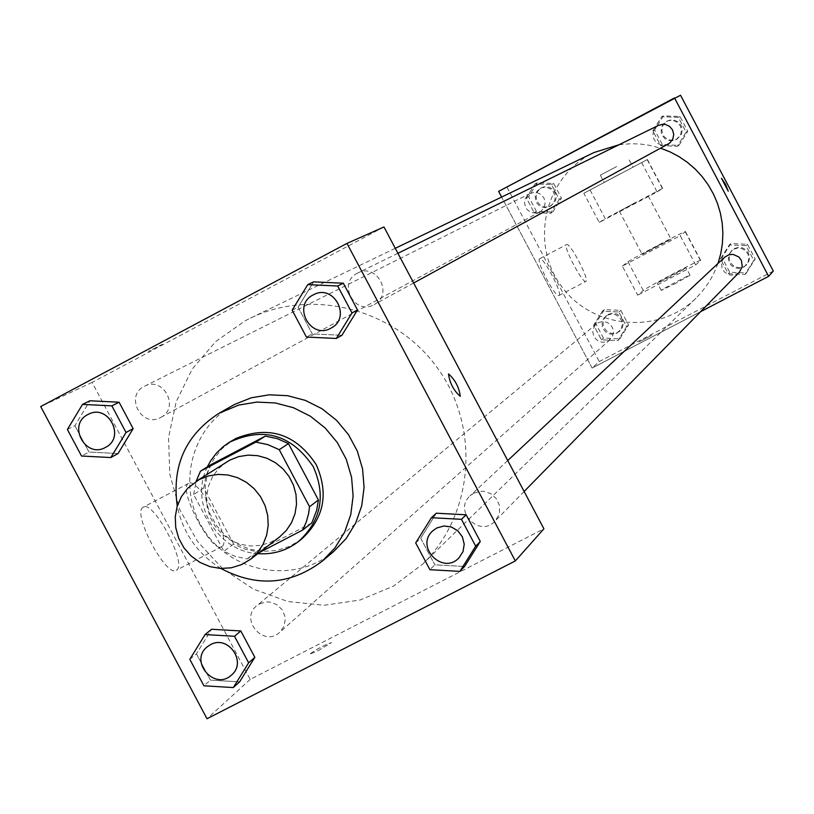 <?xml version="1.0" encoding="UTF-8"?>
<svg xmlns="http://www.w3.org/2000/svg" width="814" height="814" viewBox="0 0 814 814"><rect width="100%" height="100%" fill="white"/><g stroke="black" fill="none" stroke-linecap="round" stroke-linejoin="round"><path stroke-width="0.61" stroke-dasharray="4.07 3.05" d="M279.446 537.067L270.624 542.307L260.785 545.339L250.468 546.001L240.211 544.251L230.555 540.181L222.019 534.035L215.038 526.109L209.981 516.829L207.132 506.695L206.634 496.235L208.506 485.999L212.658 476.526L218.874 468.335L226.831 461.843M311.559 523.107L256.644 551.627L244.78 549.074L233.638 544.088L203.785 487.962L193.651 494.536L223.85 551.292L235.114 556.338L247.11 558.923L259.127 552.675M193.651 494.536L196.174 481.298M203.785 487.962L205.932 476.037L210.521 464.886M207.367 466.86C188.909 502.777 217.358 551.658 257.855 553.652M301.546 539.112L289.937 546.235L276.943 550.396L263.268 551.404L249.654 549.185L236.833 543.874L225.498 535.754L216.239 525.264L209.564 512.973L205.82 499.531L205.23 485.673L207.814 472.12L213.441 459.625L221.815 448.85L232.489 440.384M233.638 544.088L223.85 551.292M256.644 551.627L247.11 558.923M220.93 568.477C197.507 553.866 182.947 533.048 177.249 506.043M333.73 551.495C296.316 583.577 234.198 574.287 205.657 532.661C176.353 491.585 188.919 430.046 231.888 405.901M415.689 542.907L420.706 538.227L436.335 513.207L420.706 538.227L434.829 564.824L464.591 566.473L434.829 564.824L429.914 569.708M189.815 659.33L196.439 653.846L211.599 629.263L196.439 653.846L210.429 680.117L239.611 681.878L210.429 680.117L203.907 685.795M292.155 310.165L298.097 307.214L313.594 281.868L298.097 307.214L312.261 333.893L341.941 335.287L312.261 333.893L306.42 337.047M67.389 429.477L74.919 425.671L89.957 400.773L74.919 425.671L88.95 452.024L118.05 453.54L88.95 452.024L81.522 456.023M245.167 320.777L250.244 318.203C313.695 287.22 397.09 309.737 438.665 369.688C480.718 429.293 473.26 515.354 422.415 564.326L393.498 586.111L360.103 600.02L324.206 605.25L287.953 601.546L253.49 589.153L222.812 568.823L197.731 541.758L179.691 509.554L169.77 474.094L168.559 437.454L176.16 401.78L192.135 369.19L215.598 341.636L245.167 320.777M383.964 226.964L92.114 382.407L250.213 679.405L543.915 528.805M259.768 603.744L266.544 601.912L270.106 602.095L276.811 604.619L282.031 609.615L284.869 616.239L285.226 619.82L283.76 626.739L279.619 632.386C263.573 647.7 239.245 619.21 256.817 605.697L259.768 603.744M473.911 493.152L480.657 491.269L484.198 491.391L490.903 493.732L496.204 498.504L499.247 504.934L499.552 511.986L498.636 515.394L494.881 521.275C479.517 538.085 452.93 510.805 470.085 495.848L473.911 493.152M357.305 273.25L357.794 272.995C377.055 262.556 393.813 294.851 374.165 304.558C354.833 316.076 337.047 283.048 357.305 273.25M160.673 417.47L160.826 417.389C180.159 407.895 163.38 375.824 144.516 386.233C124.359 395.39 141.514 428.54 160.673 417.47M250.213 679.405L207.01 718.752M92.114 382.407L40.7 406.573M143.122 507.275C131.512 512.342 166.26 578.225 176.343 570.258C188.085 565.323 153.622 499.643 143.254 507.193L143.122 507.275M318.03 650.752L331.481 642.612C324.623 644.912 317.257 648.819 309.391 654.314L318.03 650.752L331.481 642.602C324.613 644.902 317.257 648.809 309.381 654.303L318.02 650.742M162.301 344.281L148.331 351.485L162.301 344.291M188.421 483.506C177.289 488.319 212.118 554.365 221.713 546.642C232.967 541.971 198.423 476.129 188.543 483.435L188.421 483.506M460.256 396.367C453.663 390.567 449.735 383.109 448.483 373.982L448.545 373.941M717.999 263.451L713.4 274.379L709.014 282.122L702.024 291.666L695.98 298.168C658.648 335.205 591.87 328.988 561.284 286.019C529.782 243.712 544.342 178.225 591.025 154.039L594.088 152.493M619.027 144.75L630.962 143.712L639.967 143.997L648.9 145.187L660.561 148.168M539.702 211.986L541.666 210.633L544.332 206.939L545.156 202.442L543.966 197.995L541.015 194.485L536.864 192.572L534.574 192.348L530.168 193.427L528.215 194.699L525.417 198.382L524.511 202.951L525.671 207.468L526.973 209.432L530.687 212.251L535.236 213.156L539.702 211.986M739.438 272.11L735.459 274.633L730.779 275.152L728.459 274.603L724.48 272.049L722.008 268.02L721.56 263.329L722.13 261.029L724.745 257.122M668.304 143.936L663.817 145.197L661.467 145.045L657.173 143.193L654.09 139.662L652.848 135.134L653.693 130.525L656.44 126.76L658.668 125.285M598.259 322.7L602.35 321.561L606.572 322.181L610.205 324.44L612.647 327.961L613.481 332.153L612.566 336.304L608.139 341.046L603.662 342.267L601.332 342.094L597.049 340.211L593.996 336.66L592.796 332.143L592.979 329.802L594.861 325.569L598.259 322.7M592.104 368.06L501.628 197.049L592.104 368.06L700.6 311.67L592.104 368.06L599.257 361.548L773.3 271.072M105.576 447.334C85.612 459.147 67.023 424.623 87.922 414.529L88.288 414.346M74.919 425.671L88.95 452.024M231.481 675.03C214.54 691.167 188.797 661.019 207.326 646.754M196.439 653.846L210.429 680.117M331.064 328.093C310.622 340.262 291.778 305.27 313.197 294.902L313.695 294.648M298.097 307.214L312.261 333.893M459.065 557.763C442.826 575.518 414.672 546.621 432.794 530.809M420.706 538.227L434.829 564.824M552.798 212.067L561.457 198.117L553.713 183.476L537.311 182.794L528.673 196.744L536.406 211.375L552.798 212.067L550.59 213.299L559.279 199.288L551.505 184.585L535.042 183.903L526.373 197.914L534.137 212.596L550.59 213.299L559.279 199.288L551.505 184.585L535.042 183.903L526.373 197.914L534.137 212.596L550.59 213.299M540.262 188.38L542.582 187.495L547.049 187.434L551.129 189.306L554.039 192.755L555.036 199.369L553.276 203.49L549.928 206.441L545.573 207.641L543.304 207.478L539.133 205.667L536.141 202.218L535.073 195.523L536.853 191.341L540.262 188.38M561.457 198.117L559.279 199.288M553.713 183.476L551.505 184.585M537.311 182.794L535.042 183.903M528.673 196.744L526.373 197.914M536.406 211.375L534.137 212.596M541.391 187.82L543.701 186.935L548.158 186.874L552.238 188.746L555.128 192.185L556.288 196.54L555.484 200.946L551.037 205.84L546.682 207.041L544.413 206.878L540.252 205.067L537.271 201.628L536.06 197.232L536.864 192.755L539.519 189.102L541.391 187.82M619.82 338.838L628.52 324.979L620.797 310.358L604.375 309.615L595.695 323.463L603.418 338.064L619.82 338.838L617.897 340.578L626.627 326.668L618.864 311.996L602.38 311.233L593.66 325.142L601.414 339.804L617.897 340.578L626.627 326.668L618.864 311.996L602.38 311.233L593.66 325.142L601.414 339.804L617.897 340.578M607.315 315.181L611.334 314.062L615.476 314.662L619.047 316.88L621.448 320.34L622.262 324.46L621.357 328.53L617.012 333.191L612.616 334.391L608.119 333.537L606.125 332.377L603.133 328.887L602.289 326.729L602.126 322.161L603.988 317.999L607.315 315.181M628.52 324.979L626.627 326.668M620.797 310.358L618.864 311.996M604.375 309.615L602.38 311.233M595.695 323.463L593.66 325.142M603.418 338.064L601.414 339.804M608.302 314.367L612.311 313.248L616.442 313.848L620.014 316.056L622.405 319.515L623.219 323.626L622.313 327.686L617.979 332.336L613.593 333.537L611.304 333.364L607.112 331.522L604.12 328.042L603.286 325.895L603.123 321.327L604.975 317.175L608.302 314.367M678.978 145.35L687.789 131.258L680.005 116.514L663.43 115.873L654.649 129.955L662.423 144.689L678.978 145.35L677.279 146.306L686.121 132.163L678.306 117.358L661.66 116.707L652.838 130.861L660.653 145.645L677.279 146.306L686.121 132.163L678.306 117.358L661.66 116.707L652.838 130.861L660.653 145.645L677.279 146.306M666.391 121.49L668.813 120.584L673.31 120.533L677.411 122.426L680.311 125.895L681.46 130.271L680.636 134.707L676.139 139.662L671.723 140.893L667.215 140.079L665.201 138.94L662.179 135.47L661.324 133.313L661.121 128.714L662.932 124.491L666.391 121.49M687.789 131.258L686.121 132.163M680.005 116.514L678.306 117.358M663.43 115.873L661.66 116.707M654.649 129.955L652.838 130.861M662.423 144.689L660.653 145.645M667.266 121.062L669.678 120.157L674.165 120.106L678.255 121.988L681.155 125.458L682.305 129.823L681.481 134.259L676.983 139.194L672.588 140.425L668.08 139.611L664.377 136.915L663.064 135.012L661.843 130.576L662.667 126.068L663.807 124.064L667.266 121.062M746.346 272.985L755.189 258.994L747.425 244.271L730.819 243.559L721.998 257.55L729.751 272.252L746.346 272.985L744.922 274.471L753.795 260.429L746 245.645L729.324 244.922L720.471 258.964L728.265 273.728L744.922 274.471L753.795 260.429L746 245.645L729.324 244.922L720.471 258.964L728.265 273.728L744.922 274.471M733.78 249.176L737.738 248.036L741.829 248.555L745.4 250.641L747.883 253.958L748.849 257.967L748.168 262.027L744.138 266.941L739.784 268.467L735.174 267.928L731.267 265.425L729.832 263.583L728.357 259.188L728.968 254.609L731.532 250.773L733.78 249.176M755.189 258.994L753.795 260.429M747.425 244.271L746 245.645M730.819 243.559L729.324 244.922M721.998 257.55L720.471 258.964M729.751 272.252L728.265 273.728M734.513 248.484L738.461 247.354L742.551 247.873L746.112 249.949L748.585 253.256L749.552 257.255L748.88 261.304L744.851 266.209L742.765 267.226L738.176 267.735L733.811 266.168L730.575 262.861L729.1 258.476L729.71 253.907L732.264 250.071L734.513 248.484M558.882 159.686L546.133 166.443L558.872 159.676M680.535 95.248L498.626 191.371M559.025 295.451C562.983 293.793 542.958 255.871 539.662 258.771C535.388 259.91 555.697 298.524 558.974 295.482L559.025 295.451M507.122 187.383L599.257 361.548M585.948 281.329L585.907 281.369C582.804 284.31 562.464 245.645 566.564 244.597C569.688 241.789 589.733 279.762 585.948 281.329M639.021 341.961L651.78 335.287L639.021 341.961M721.469 178.297L728.245 191.209M695.675 264.926L680.26 235.724L622.323 266.097L637.708 295.197L643.233 290.547C646.235 287.576 702.299 258.17 700.681 260.419L695.675 264.926L637.708 295.197M641.686 162.688L657.122 191.911L599.236 222.415L583.841 193.284L647.405 159.513L583.841 193.284M635.642 202.421L619.373 211.213L635.642 202.421M657.122 191.911L662.637 188.36L605.229 218.651L590.018 189.865M599.236 222.415L605.229 218.651M658.373 245.462L671.041 239.214L642.195 254.426L658.373 245.462M643.233 290.547L628.032 261.803L622.323 266.097M628.032 261.803C631.186 259.106 687.23 229.64 685.469 231.603L680.26 235.724M620.471 173.718L604.151 182.397L620.471 173.718M616.686 166.534L600.335 175.193L616.686 166.534M670.115 277.096L657.407 283.211C656.918 282.733 687.067 266.85 686.253 268.02L670.115 277.096M673.931 284.32L690.058 275.224C690.852 274.013 660.693 289.886 661.212 290.405L673.931 284.32M662.423 188.502L647.181 159.636M700.508 260.633L685.276 231.787M188.543 483.435L143.254 507.193M221.713 546.642L176.343 570.258M395.268 248.311L250.244 318.203M695.98 298.168L422.415 564.326M160.826 417.389L539.794 211.935M144.516 386.233L530.168 193.427M507.743 460.551L470.085 495.848M524.124 491.473L494.881 521.275M397.924 253.296L357.794 272.995M413.654 282.997L374.165 304.558M596.479 323.891L256.817 605.697M610.042 339.713L279.619 632.386M541.605 187.708L540.476 188.268M551.037 205.84L549.928 206.441M606.552 315.527L605.565 316.351M619.851 331.023L618.884 331.878M667.551 120.92L666.676 121.347M676.983 139.194L676.139 139.662M732.264 250.071L731.532 250.773M746.652 264.754L745.95 265.476M558.974 295.482L585.907 281.369M539.662 258.771L566.564 244.597M619.373 211.213L642.195 254.426M648.209 195.981L671.041 239.214M600.335 175.193L604.151 182.397M629.171 159.931L632.977 167.145M690.058 275.224L686.253 268.02M661.212 290.405L657.407 283.211M662.637 188.36L647.405 159.513M700.681 260.419L685.469 231.603"/><path stroke-width="1.22" d="M199.277 479.507L208.384 475.936L218.091 474.409L227.961 475L237.556 477.676L246.439 482.326L254.212 488.736L260.511 496.621L265.069 505.626L267.674 515.333L268.213 525.325L266.646 535.134L263.064 544.322L257.631 552.482L250.58 559.249L241.453 564.672L231.288 567.796L220.614 568.467L210.002 566.646L200.01 562.433L191.178 556.054L183.944 547.853L178.714 538.247L175.763 527.757L175.234 516.931L177.157 506.339L181.451 496.55L187.871 488.064L199.277 479.507M196.093 481.349L229.914 460.052L238.716 456.603L248.107 455.118L257.651 455.677L266.921 458.262L275.508 462.739L283.007 468.925L289.102 476.546L293.498 485.236L296.011 494.627L296.52 504.273L295.004 513.756L291.534 522.639L286.274 530.524L279.446 537.067L250.58 559.249M259.127 552.675L302.625 530.097L306.227 522.15L308.587 513.705L309.544 506.725L279.243 449.684L267.908 444.658L255.861 442.104L200.448 471.194L196.174 481.298M309.544 506.725L318.406 499.989L288.451 443.599L279.243 449.684M255.861 442.104L265.333 436.111L210.521 464.886L200.448 471.194M265.333 436.111L277.248 438.634L288.451 443.599M318.406 499.989L316.677 510.286L312.373 521.591L311.559 523.107L302.625 530.097M257.855 553.652C273.046 554.721 286.609 550.661 298.565 541.473C321.215 520.614 326.109 495.685 313.258 466.676C291.412 434.483 263.41 426.383 229.243 442.378L223.423 446.469L216.534 453.001L210.806 460.592L207.367 466.86M229.243 442.378L235.785 438.512C268.996 425.173 295.797 433.862 316.188 464.591C328.998 493.488 324.114 518.325 301.546 539.112L298.565 541.473M177.249 506.043C171.723 465.862 185.633 434.951 218.966 413.309L238.685 405.077L256.898 402.075L275.447 402.971L293.518 407.753L310.338 416.198L325.132 427.961L337.281 442.501L346.225 459.208L351.577 477.319L353.113 496.052L350.773 514.58L344.648 532.091L335.032 547.822L322.334 561.09C290.578 584.981 256.776 587.443 220.93 568.477M218.966 413.309L234.503 404.466L251.333 397.781L269.281 394.81L287.566 395.696L305.382 400.396L321.947 408.72L336.528 420.299L348.494 434.635L357.305 451.088L362.576 468.935L364.082 487.393L361.772 505.657L355.728 522.914L346.245 538.41L333.73 551.495L322.334 561.09M459.89 571.377L464.591 566.473L480.291 541.473L466.147 514.804L436.335 513.207L431.42 517.704L415.689 542.907L429.914 569.708L459.89 571.377L475.702 546.184L461.446 519.322L431.42 517.704M233.303 687.565L239.611 681.878L254.843 657.305L240.822 630.962L211.599 629.263L205.077 634.564L189.815 659.33L203.907 685.795L233.303 687.565L248.636 662.82L234.513 636.283L205.077 634.564M207.01 718.752L515.313 560.938L346.957 243.406L40.7 406.573L207.01 718.752M336.314 338.461L341.941 335.287L357.499 309.951L343.315 283.211L313.594 281.868L307.753 284.635L292.155 310.165L306.42 337.047L336.314 338.461L351.984 312.942L337.688 285.999L307.753 284.635M110.826 457.549L118.05 453.54L133.15 428.642L119.088 402.228L89.957 400.773L82.529 404.395L67.389 429.477L81.522 456.023L110.826 457.549L126.038 432.478L111.864 405.86L82.529 404.395M515.313 560.938L543.915 528.805L383.964 226.964L346.957 243.406M448.494 373.982L448.534 373.952C455.189 379.823 459.106 387.291 460.286 396.357C453.703 390.618 449.776 383.16 448.494 373.982M448.545 373.941C455.219 379.904 459.127 387.372 460.276 396.357L460.286 396.357M395.268 248.311L594.088 152.493L619.027 144.75M660.561 148.168L670.064 151.903L679.11 156.685L687.555 162.474L695.309 169.18L702.248 176.719L708.302 184.992L713.379 193.895L717.429 203.307L720.38 213.115L722.211 223.189L722.883 233.384L722.394 243.59L720.766 253.653L717.999 263.451M507.743 460.551L724.745 257.122L728.988 254.721L733.18 254.406L738.878 257L741.401 260.378L742.256 266.565L739.438 272.11L524.124 491.473M397.924 253.296L658.668 125.285L663.125 124.216L665.425 124.45L669.596 126.374L672.557 129.914L673.727 134.371L672.883 138.899L670.197 142.613L668.304 143.936L413.654 282.997M768.63 276.322L700.6 311.67L768.63 276.322L674.501 97.924L498.626 191.371L501.628 197.049L498.626 191.371L680.535 95.248L773.3 271.072L768.63 276.322L674.501 97.924M88.299 414.336L88.299 414.336C108.221 403.337 126.017 437.311 105.586 447.324L105.576 447.334C85.592 459.177 66.982 424.643 87.892 414.55L88.268 414.346C108.191 403.357 125.987 437.332 105.566 447.344L105.566 447.344M118.05 453.54L133.15 428.642L126.038 432.478M133.15 428.642L119.088 402.228L111.864 405.86M119.088 402.228L89.957 400.773M210.46 644.678C228.174 634.442 247.425 662.22 231.491 675.02L231.471 675.04C214.52 691.208 188.756 661.029 207.316 646.764L210.46 644.678M239.611 681.878L254.843 657.305L248.636 662.82M254.843 657.305L240.822 630.962L234.513 636.283M240.822 630.962L211.599 629.263M207.346 646.743L210.439 644.698C228.154 634.462 247.395 662.24 231.471 675.04M313.705 294.648L313.705 294.648C334.086 283.587 351.852 317.816 331.074 328.083L331.064 328.093C310.612 340.283 291.748 305.281 313.176 294.912L313.685 294.658C334.055 283.608 351.831 317.836 331.054 328.093L331.074 328.083M341.941 335.287L357.499 309.951L351.984 312.942M357.499 309.951L343.315 283.211L337.688 285.999M343.315 283.211L313.594 281.868M432.804 530.799L436.833 527.96L443.966 525.986L451.383 527.004L457.875 530.85L462.393 536.914L464.204 544.21L463.034 551.556L459.055 557.773C442.816 575.549 414.641 546.632 432.783 530.82L436.853 527.94L443.986 525.966L451.404 526.984L457.885 530.83L462.403 536.894L464.224 544.19L463.044 551.536L459.065 557.763M464.591 566.473L480.291 541.473L475.702 546.184M480.291 541.473L466.147 514.804L461.446 519.322M466.147 514.804L436.335 513.207M728.255 191.209L725.518 184.259L728.255 191.209L721.469 178.297L725.528 184.259L721.469 178.297"/></g></svg>

